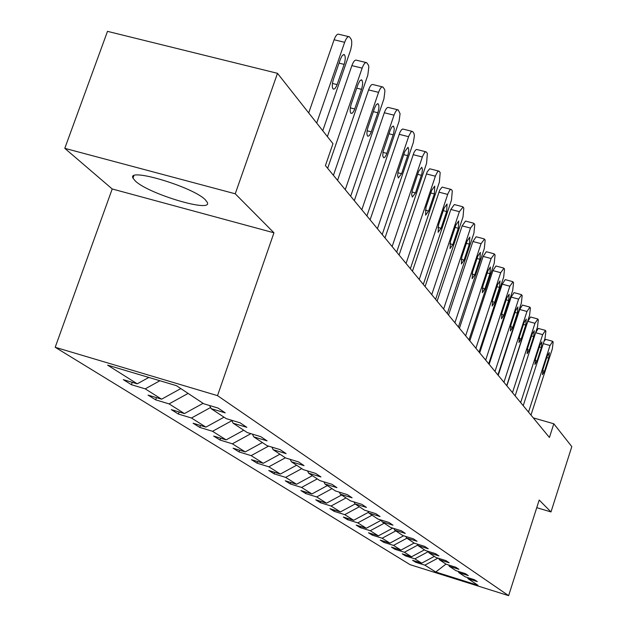<?xml version="1.0" encoding="UTF-8"?>
<svg xmlns="http://www.w3.org/2000/svg" width="627" height="627" viewBox="0 0 627 627"><rect width="100%" height="100%" fill="white"/><g stroke="black" fill="none" stroke-linecap="round" stroke-linejoin="round"><path stroke-width="0.94" d="M205.397 199.864C193.367 187.003 126.505 167.001 132.995 178.139L135.346 181.038C148.724 194.033 212.663 213.109 207.325 202.435L205.397 199.864M55.192 347.28L410.089 564.668L508.622 595.65L217.514 395.645L55.192 347.28L112.209 188.97L273.952 232.797L235.243 193.79L64.793 148.34L112.209 188.97M64.793 148.34L107.491 31.35L277.487 73.32L235.243 193.79M536.759 507.666L550.992 511.938L571.808 446.604L553.813 423.781L533.271 417.872M437.983 558.132L424.855 565.154L415.772 562.301L416.069 561.392M445.977 564.096L435.726 572.004L424.855 565.154M434.339 556.392L421.697 563.156L412.55 560.287L415.772 562.301M421.697 563.156L414.855 558.845L405.591 555.937L405.896 554.997M424.455 549.855L411.555 556.768L402.236 553.845L405.591 555.937M411.555 556.768L404.415 552.262L394.971 549.307L395.292 548.319M414.149 543.029L400.974 550.098L391.467 547.12L394.971 549.307M400.974 550.098L393.529 545.396L383.889 542.386L384.233 541.352M403.623 535.779L389.931 543.131L380.236 540.106L383.889 542.386M389.931 543.131L382.149 538.225L372.313 535.16L372.673 534.079M392.753 528.138L378.394 535.858L368.496 532.77L372.313 535.16M378.394 535.858L370.251 530.724L360.212 527.597L360.588 526.461M381.287 520.191L366.325 528.247L356.214 525.105L360.212 527.597M366.325 528.247L357.798 522.871L347.538 519.689L347.938 518.498M368.496 512.29L353.683 520.277L343.353 517.071L347.538 519.689M353.683 520.277L344.748 514.649L334.262 511.397L334.685 510.143M355.148 503.975L340.43 511.922L329.873 508.654L334.262 511.397M340.43 511.922L331.056 506.013L320.342 502.697L320.781 501.381M341.597 495.009L326.526 503.16L315.734 499.821L320.342 502.697M326.526 503.16L316.682 496.952L305.717 493.567L306.188 492.179M327.357 485.58L311.917 493.951L300.874 490.541L305.717 493.567M311.917 493.951L301.563 487.422L290.34 483.966L290.834 482.5M312.379 475.666L296.547 484.256L285.246 480.776L290.34 483.966M296.547 484.256L285.638 477.382L274.148 473.855L274.673 472.303M296.595 465.218L280.355 474.051L268.779 470.493L274.148 473.855M280.355 474.051L268.858 466.801L257.086 463.188L257.642 461.558M279.948 454.199L263.277 463.282L251.411 459.654L257.086 463.188M263.277 463.282L251.129 455.625L239.059 451.934L239.655 450.202M262.36 442.56L245.235 451.91L233.072 448.195L239.059 451.934M245.235 451.91L232.382 443.806L220.006 440.036L220.641 438.195M243.746 430.24L226.151 439.872L213.666 436.078L220.006 440.036M226.151 439.872L212.529 431.29L199.825 427.434L200.507 425.474M224.027 417.182L205.915 427.12L193.1 423.233L199.825 427.434M205.915 427.12L191.462 418.005L178.413 414.063L179.142 411.978M203.085 403.326L184.44 413.577L171.273 409.596L178.413 414.063M184.44 413.577L169.071 403.89L155.661 399.846L156.436 397.628M180.811 388.583L161.594 399.18L148.058 395.104L155.661 399.846M161.594 399.18L145.229 388.858L131.427 384.712L132.266 382.337M148.818 377.438L137.25 383.826L123.323 379.656L131.427 384.712M137.25 383.826L107.625 365.149L176.414 385.668L203.759 403.772L218.031 408.052L225.25 412.879L211.111 408.639L226.206 418.624L240.07 422.802L246.834 427.332L233.095 423.194L247.257 432.559L260.73 436.635L267.078 440.883L253.731 436.847L267.039 445.656L280.144 449.63L286.116 453.634L273.129 449.684L285.661 457.984L298.421 461.864L304.048 465.634L291.398 461.778L303.225 469.607L315.647 473.401L320.969 476.959L308.641 473.197L319.817 480.588L331.926 484.295L336.958 487.665L324.943 483.981L335.516 490.98L347.327 494.609L352.084 497.791L340.367 494.194L350.391 500.824L361.912 504.374L366.434 507.4L354.992 503.873L364.506 510.166L375.761 513.638L380.048 516.515L368.88 513.066L377.916 519.046L388.912 522.448L392.988 525.175L382.07 521.797L390.676 527.495L401.421 530.826L405.308 533.42L394.634 530.113L402.832 535.536L413.342 538.805L417.041 541.281L406.602 538.037L414.423 543.209L424.706 546.407L428.241 548.774L418.021 545.592L425.49 550.537L435.553 553.672L438.931 555.93L428.931 552.81L436.063 557.536L445.922 560.609L449.151 562.772L439.355 559.715L446.181 564.229L455.845 567.255L458.933 569.316L449.332 566.314L455.868 570.641L465.336 573.611L468.298 575.594L458.886 572.639L465.156 576.793L474.435 579.701L477.28 581.605L468.048 578.705L477.993 585.289L435.726 572.004M277.487 73.32L332.968 143.685L325.421 165.599L549.424 437.481L553.813 423.781M458.266 571.393L458.886 572.639M428.335 551.619L414.855 558.845M448.681 565.013L449.332 566.314M417.778 545.098L404.415 552.262M438.673 558.351L439.355 559.715M406.892 538.225L393.529 545.396M428.217 551.384L428.931 552.81M395.802 530.889L382.149 538.225M417.284 544.103L418.021 545.592M384.21 523.216L370.251 530.724M405.834 536.469L406.602 538.037M372.07 515.182L357.798 522.871M393.827 528.467L394.634 530.113M359.357 506.765L344.748 514.649M381.224 520.065L382.07 521.797M346.01 497.932L331.056 506.013M367.986 511.24L368.88 513.066M331.996 488.652L316.682 496.952M354.059 501.953L354.992 503.873M317.262 478.903L301.563 487.422M339.379 492.164L340.367 494.194M301.744 468.628L285.638 477.382M323.9 481.842L324.943 483.981M285.379 457.796L268.858 466.801M307.551 470.924L308.641 473.197M268.552 446.118L251.129 455.625M290.246 459.379L291.398 461.778M250.925 433.672L232.382 443.806M271.906 447.129L273.129 449.684M231.904 420.67L212.529 431.29M252.43 434.127L253.731 436.847M210.578 407.511L191.462 418.005M231.724 420.286L233.095 423.194M188.108 393.411L169.071 403.89M209.653 405.536L211.111 408.639M159.909 380.746L145.229 388.858M550.992 511.938L539.189 500.048L508.622 595.65M273.952 232.797L217.514 395.645M467.452 577.506L468.048 578.705M316.706 123.057L344.662 42.307C346.276 38.02 347.86 36.178 349.411 36.789L351.253 39.423L351.716 41.288L351.7 44.799L350.697 49.799L322.756 130.73M348.683 36.617L338.878 34.273C337.31 33.662 335.719 35.496 334.097 39.767L308.711 112.915M340.43 59.071L342.366 55.348L344.254 54.612C345.618 56.242 345.579 59.502 344.137 64.385L336.636 85.915L334.889 88.697L333.266 89.152C331.902 87.561 331.942 84.316 333.384 79.433L340.43 59.071M327.662 168.31L362.147 68.116C363.707 63.938 365.227 62.128 366.685 62.684L368.41 65.137L368.833 66.924L367.822 75.122L333.423 175.301M366.035 62.528L356.457 60.208C354.976 59.643 353.456 61.454 351.88 65.623L327.388 136.608M358.033 84.339L359.898 80.703L361.693 79.95C362.962 81.479 362.9 84.606 361.513 89.332L354.271 110.234L352.593 112.962L351.057 113.432C349.78 111.935 349.842 108.824 351.23 104.106L358.033 84.339M345.258 189.675L378.567 92.357C380.08 88.282 381.529 86.495 382.917 87.004L384.531 89.308L384.923 91.009L383.912 98.917L350.673 196.243M382.337 86.863L372.979 84.567C371.576 84.057 370.11 85.836 368.59 89.904L337.561 180.333M374.57 108.071L376.365 104.521L378.073 103.753C379.264 105.195 379.186 108.205 377.838 112.766L370.847 133.081L369.232 135.761L367.767 136.239C366.576 134.829 366.654 131.835 368.002 127.273L374.57 108.071M361.81 209.763L394.015 115.172C395.488 111.191 396.883 109.435 398.2 109.897L400.073 113.683L399.062 121.325L366.913 215.954M397.675 109.772L388.521 107.499C387.188 107.037 385.785 108.785 384.312 112.758L354.318 200.664M390.127 130.416L391.859 126.928L393.497 126.152L394.273 128.653L393.678 133.245L386.444 154.595L384.892 157.212L383.693 157.792L382.752 155.849L383.113 151.475L390.127 130.416M377.415 228.698L408.851 135.941L410.967 132.085L412.119 131.372L412.942 131.835L414.016 133.52L414.392 135.738L413.35 142.462L382.219 234.537M412.127 131.364L402.699 129.005L401.539 129.718L399.979 132.195L370.102 219.826M404.799 151.475L408.036 147.274L408.757 149.673L408.161 154.109L401.593 173.703L398.325 177.958L397.604 175.591L398.192 171.171L404.799 151.475M392.134 246.576L422.598 156.272L424.651 152.486L425.749 151.773L426.517 152.196L427.363 153.458L426.595 163.271L396.687 252.093M425.78 151.765L416.571 149.445L415.458 150.159L413.953 152.596L385.002 237.915M418.656 171.359L421.767 167.229L422.433 169.525L421.846 173.812L415.482 192.889L412.331 197.074L411.665 194.809L412.252 190.537L418.656 171.359M406.061 263.473L435.608 175.497L437.583 171.782L438.641 171.069L439.37 171.461L440.17 172.66L439.378 182.143L410.364 268.693M438.688 171.061L429.691 168.781L427.175 171.892L399.093 255.017M431.76 190.177L434.754 186.109L434.362 193.908L428.617 211.04L425.584 215.163L425.976 207.396L431.76 190.177M419.244 279.477L447.921 193.712L449.841 190.067L450.852 189.354L451.542 189.715L452.302 190.851L451.495 200.037L423.319 284.423M450.915 189.346L442.121 187.105L439.699 190.169L412.441 271.217M444.175 207.992L447.067 203.987L446.636 211.534L441.063 228.244L438.14 232.296L438.563 224.787L444.175 207.992M431.744 294.651L459.372 211.667L463.087 207.028L463.808 208.109L463 217.02L435.616 299.345M462.522 206.691L454.324 204.567L450.837 209.442L425.098 286.578M455.947 224.897L458.737 220.955L458.29 228.259L452.866 244.561L450.053 248.558L450.499 241.285L455.947 224.897M443.618 309.056L470.485 228.071L474.067 223.486L474.749 224.513L473.926 233.15L447.302 313.524M473.534 223.173L465.516 221.072L462.146 225.877L437.121 301.172M467.139 240.956L469.835 237.077L469.364 244.154L464.09 260.072L461.37 263.998L461.833 256.952L467.139 240.956M454.904 322.764L481.05 243.668L484.506 239.138L485.157 240.117L484.326 248.504L458.408 327.012M484.02 238.848L476.159 236.779L472.899 241.513L448.548 315.044M477.774 256.231L480.384 252.407L479.898 259.28L474.764 274.822L472.131 278.694L472.617 271.852L477.774 256.231M465.657 335.806L491.106 258.52L494.444 254.045L495.071 254.977L494.233 263.136L468.988 339.858M493.998 253.778L486.301 251.733L483.143 256.404L459.434 328.25M487.908 270.786L490.432 267.008L489.93 273.678L484.93 288.875L482.382 292.684L482.884 286.045L487.908 270.786M475.901 348.236L500.699 272.682L503.928 268.262L504.523 269.155L503.677 277.087L479.083 352.1M503.512 268.011L495.965 265.997L492.908 270.598L469.803 340.845M497.572 284.65L500.017 280.935L499.5 287.417L494.625 302.277L492.164 306.031L492.673 299.573L497.572 284.65M485.674 360.102L509.853 286.202L512.98 281.837L513.544 282.683L512.706 290.403L488.715 363.793M512.596 281.601L505.197 279.618L502.227 284.149L479.702 352.86M506.796 297.888L509.163 294.228L508.638 300.529L503.881 315.067L501.49 318.767L502.015 312.489L506.796 297.888M495.009 371.435L518.607 299.118L521.633 294.808L522.173 295.615L521.327 303.139L497.916 374.962M521.272 294.588L514.015 292.629L511.138 297.096L489.162 364.334M515.606 310.537L517.91 306.932L517.369 313.069L512.729 327.294L510.409 330.938L510.95 324.825L515.606 310.537M503.936 382.274L526.97 311.47L529.901 307.214L530.418 307.99L529.572 315.318L506.718 385.644M529.572 307.011L522.456 305.075L519.658 309.479L498.206 375.314M524.039 322.639L526.272 319.088L525.716 325.06L521.194 338.988L518.937 342.577L519.485 336.628L524.039 322.639M512.486 392.643L534.98 323.297L537.825 319.096L538.327 319.841L537.48 326.98L515.143 395.88L535.638 332.702L538.272 328.423L545.129 330.296M537.511 318.9L530.536 316.996L527.816 321.337L506.859 385.817M532.104 334.222L534.275 330.719L533.718 336.542L529.298 350.187L527.111 353.722L527.66 347.93L532.104 334.222M520.669 402.581L542.661 334.63L545.419 330.484L545.898 331.197L545.051 338.165L523.224 405.685M539.839 345.328L541.947 341.872L541.383 347.546L537.065 360.917L534.933 364.405L535.497 358.754L539.839 345.328M528.522 412.111L550.02 345.501L552.701 341.401L553.163 342.083L552.316 348.894L530.975 415.082M547.253 355.971L549.307 352.57L548.743 358.103L544.51 371.215L542.441 374.648L543.006 369.138L547.253 355.971M544.071 341.206L545.702 339.379L552.434 341.229M334.097 39.767L344.662 42.307M344.137 64.385L339.019 63.139M337.138 84.621L332.42 83.462M351.88 65.623L362.147 68.116M361.513 89.332L356.724 88.148M354.757 108.973L350.313 107.868M368.59 89.904L378.567 92.357M377.838 112.766L373.347 111.645M371.309 131.85L367.124 130.8M384.312 112.758L394.015 115.172M393.207 134.836L388.983 133.77M386.898 153.388L382.94 152.385M399.14 134.311L408.585 136.686M407.707 155.645L403.725 154.634M401.593 173.703L397.855 172.738M413.138 154.657L422.339 156.993M421.399 175.301L417.653 174.345M415.482 192.889L411.939 191.972M426.384 173.906L435.357 176.211M434.362 193.908L430.812 192.991M428.617 211.04L425.255 210.163M438.931 192.144L447.678 194.409M446.636 211.534L443.281 210.656M441.063 228.244L437.873 227.405M450.837 209.442L459.372 211.667M458.29 228.259L455.108 227.421M452.866 244.561L449.833 243.754M462.146 225.877L470.485 228.071M469.364 244.154L466.339 243.354M464.09 260.072L461.206 259.296M472.899 241.513L481.05 243.668M479.898 259.28L477.029 258.512M474.764 274.822L472.013 274.085M483.143 256.404L491.106 258.52M489.93 273.678L487.195 272.949M484.93 288.875L482.312 288.161M492.908 270.598L500.699 272.682M499.5 287.417L496.897 286.711M494.625 302.277L492.124 301.595M502.227 284.149L509.853 286.202M508.638 300.529L506.154 299.855M503.881 315.067L501.49 314.409M511.138 297.096L518.607 299.118M517.369 313.069L514.994 312.418M512.729 327.294L510.441 326.659M519.658 309.479L526.97 311.47M525.716 325.06L523.451 324.433M521.194 338.988L518.999 338.376M527.816 321.337L534.98 323.297M533.718 336.542L531.547 335.939M529.298 350.187L527.189 349.6M535.638 332.702L542.661 334.63M541.383 347.546L539.306 346.966M537.065 360.917L535.043 360.353M543.28 343.643L550.02 345.501M548.743 358.103L546.744 357.547M544.51 371.215L542.574 370.675M133.833 175.803L132.995 178.139M344.254 54.612L343.682 54.478M361.693 79.95L361.183 79.825M378.073 103.753L377.619 103.635M393.497 126.152L393.082 126.051"/></g></svg>

